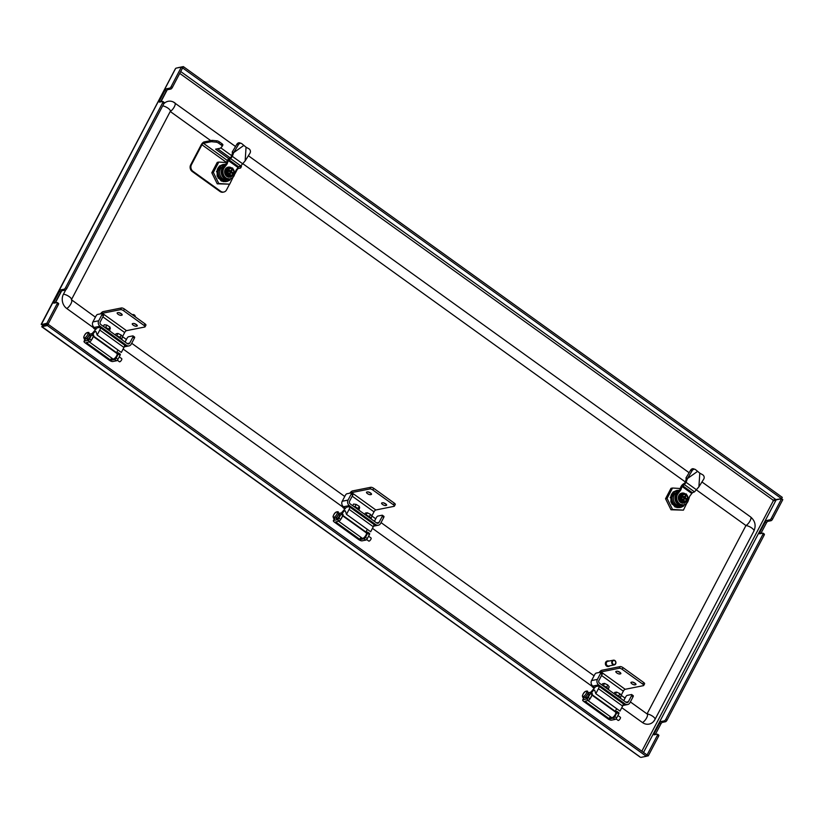 <?xml version="1.0" encoding="UTF-8"?>
<svg xmlns="http://www.w3.org/2000/svg" width="824" height="824" viewBox="0 0 824 824"><rect width="100%" height="100%" fill="white"/><g stroke="black" fill="none" stroke-linecap="round" stroke-linejoin="round"><path stroke-width="1.24" d="M172.298 87.55L182.588 67.959L181.373 67.094L171.093 86.685L172.298 87.55A1.597 0.577 125.7 0 1 170.826 89.044L167.725 89.662A1.597 0.577 -54.3 0 0 166.242 91.145L160.649 101.795A1.597 0.577 -54.3 0 0 160.608 101.888M163.832 102.351A1.597 0.577 125.7 0 1 164.069 102.382A1.597 0.577 125.7 0 1 163.914 103.525L162.709 102.66L65.549 287.72L66.754 288.585A1.597 0.577 125.7 0 1 65.281 290.069L62.181 290.697A1.597 0.577 -54.3 0 0 60.698 292.18L55.105 302.83A1.597 0.577 -54.3 0 0 55.064 302.923M163.914 103.525L66.754 288.585M771.037 520.706L769.832 519.841A1.597 0.577 -54.3 0 0 771.305 518.358L781.595 498.767L782.8 499.632L772.51 519.223A1.597 0.577 125.7 0 1 771.037 520.706L767.937 521.334A1.597 0.577 -54.3 0 0 766.464 522.818L760.871 533.468A1.597 0.577 -54.3 0 0 760.82 533.561M666.966 720.258A1.597 0.577 125.7 0 1 665.493 721.742L664.288 720.876A1.597 0.577 -54.3 0 0 665.761 719.383L666.966 720.258L764.126 535.198L762.921 534.333A1.597 0.577 -54.3 0 0 763.076 533.19A1.597 0.577 -54.3 0 0 762.839 533.149L759.738 533.777A1.597 0.577 125.7 0 1 759.501 533.736A1.597 0.577 125.7 0 1 759.656 532.592L760.871 533.468M665.761 719.383L762.921 534.333M643.534 752.456L776.156 499.849L773.2 500.982A1.597 1.391 -101.3 0 1 772.994 500.055L781.574 498.685L182.65 67.949L183.35 66.61L782.275 497.356L781.574 498.685M58.288 303.387A1.597 0.577 125.7 0 1 58.525 303.417A1.597 0.577 125.7 0 1 58.37 304.561L57.165 303.696L46.875 323.286L41.643 324.532M181.373 67.094L175.945 68.176L175.224 69.185L41.437 324.368L42.652 325.233L48.08 324.151L46.875 323.286M41.252 324.368L42.652 325.233M58.37 304.561L48.08 324.151M57.165 303.696A1.597 0.577 -54.3 0 0 57.319 302.552A1.597 0.577 -54.3 0 0 57.083 302.511L53.982 303.139A1.597 0.577 125.7 0 1 53.745 303.098A1.597 0.577 125.7 0 1 53.9 301.955L55.105 302.83M60.698 292.18L59.493 291.305L53.9 301.955M59.493 291.305A1.597 0.577 125.7 0 1 60.966 289.821L62.181 290.697M65.281 290.069L64.076 289.203L60.966 289.821M64.076 289.203A1.597 0.577 -54.3 0 0 65.549 287.72M162.709 102.66A1.597 0.577 -54.3 0 0 162.864 101.517A1.597 0.577 -54.3 0 0 162.627 101.486L159.526 102.104A1.597 0.577 125.7 0 1 159.29 102.073A1.597 0.577 125.7 0 1 159.444 100.93L160.649 101.795M166.242 91.145L165.037 90.28L159.444 100.93M165.037 90.28A1.597 0.577 125.7 0 1 166.51 88.786L167.725 89.662M170.826 89.044L169.62 88.168L166.51 88.786M169.62 88.168A1.597 0.577 -54.3 0 0 171.093 86.685M647.015 754.969L648.303 755.824L658.582 736.234L657.377 735.358A1.597 0.577 -54.3 0 0 657.531 734.215A1.597 0.577 -54.3 0 0 657.294 734.184L654.194 734.802A1.597 0.577 125.7 0 1 653.957 734.771A1.597 0.577 125.7 0 1 654.112 733.628L655.327 734.503A1.597 0.577 -54.3 0 0 655.276 734.586M647.087 754.949L657.377 735.358M769.832 519.841L766.722 520.459L767.937 521.334M776.156 499.849L781.595 498.767M665.493 721.742L662.393 722.36A1.597 0.577 -54.3 0 0 660.92 723.853L659.705 722.978L654.112 733.628M659.705 722.978A1.597 0.577 125.7 0 1 661.178 721.494L662.393 722.36M664.288 720.876L661.178 721.494M766.464 522.818L765.249 521.942L759.656 532.592M765.249 521.942A1.597 0.577 125.7 0 1 766.722 520.459M646.376 756.205L648.303 755.824M764.054 534.024A1.597 0.577 125.7 0 1 764.281 534.055A1.597 0.577 125.7 0 1 764.126 535.198M660.92 723.853L655.327 734.503M658.51 735.059A1.597 0.577 125.7 0 1 658.736 735.09A1.597 0.577 125.7 0 1 658.582 736.234M41.787 326.664L42.807 325.49M639.795 756.741L41.973 326.644L42.673 325.315L48.101 324.234L647.025 754.969L646.325 756.298L47.401 325.562L48.101 324.234M47.401 325.562L41.973 326.644L42.673 325.315M640.887 757.39L646.325 756.298M177.922 67.702L183.35 66.61M87.035 338.448A2.596 0.937 -54.3 0 0 87.148 339.354A2.596 0.937 -54.3 0 0 89.929 336.995A2.596 0.937 -54.3 0 0 90.187 335.141A2.596 0.937 -54.3 0 0 89.28 335.317M116.833 355.391A2.596 0.937 125.7 0 1 116.524 356.123A2.596 0.937 125.7 0 1 114.835 358.183M99.889 349.551A1.597 1.391 -101.3 0 1 99.096 348.985M111.58 357.956L110.498 360.026L86.314 342.64L89.898 341.651L88.086 340.343L84.398 341.084A2.791 0.948 -152.3 0 0 84.038 341.301A2.791 0.948 -152.3 0 0 85.15 342.877L109.335 360.263A2.791 0.948 -152.3 0 0 112.806 361.509L116.493 360.778L114.68 359.47L110.993 360.212L112.013 358.265M88.086 340.343A1.597 0.577 -54.3 0 0 89.559 338.86L91.66 334.863A1.597 0.577 -54.3 0 0 91.814 333.72A1.597 0.577 -54.3 0 0 91.577 333.689L89.404 334.122M93.39 334.987A1.597 0.577 125.7 0 1 93.627 335.028A1.597 0.577 125.7 0 1 93.472 336.171L91.66 334.863M89.559 338.86L91.371 340.158L93.472 336.171M91.371 340.158A1.597 0.577 125.7 0 1 89.898 341.651M116.967 353.053L118.172 352.816A1.597 0.577 -54.3 0 1 118.409 352.847A1.597 0.577 -54.3 0 1 118.254 353.99L116.153 357.987L117.966 359.285A1.597 0.577 125.7 0 1 116.493 360.778M119.985 354.124A1.597 0.577 125.7 0 1 120.222 354.155A1.597 0.577 125.7 0 1 120.067 355.298L117.966 359.285M114.68 359.47A1.597 0.577 -54.3 0 0 116.153 357.987M585.699 697.083A2.596 0.937 -54.3 0 0 585.823 697.99A2.596 0.937 -54.3 0 0 588.594 695.631A2.596 0.937 -54.3 0 0 588.851 693.777A2.596 0.937 -54.3 0 0 587.945 693.952M615.507 714.037A2.596 0.937 125.7 0 1 615.188 714.758A2.596 0.937 125.7 0 1 613.499 716.818M598.533 708.166A1.597 1.391 -101.3 0 1 598.523 708.176A1.597 1.391 -101.3 0 1 597.771 707.62M610.254 716.602L609.163 718.672L584.989 701.276L588.563 700.287L586.75 698.979L583.062 699.72A2.791 0.948 -152.3 0 0 582.702 699.947A2.791 0.948 -152.3 0 0 583.825 701.512L607.999 718.899A2.791 0.948 -152.3 0 0 611.47 720.155L615.157 719.414L613.344 718.106L609.657 718.847L610.677 716.911M586.75 698.979A1.597 0.577 -54.3 0 0 588.223 697.495L590.324 693.499A1.597 0.577 -54.3 0 0 590.478 692.356A1.597 0.577 -54.3 0 0 590.241 692.325L588.079 692.757C587.151 696.043 585.431 697.64 582.887 697.609L582.372 695.93C583.505 692.397 585.236 690.79 587.553 691.12L588.068 692.799M592.065 693.633A1.597 0.577 125.7 0 1 592.291 693.664A1.597 0.577 125.7 0 1 592.137 694.807L590.324 693.499M588.223 697.495L590.036 698.804L592.137 694.807M590.036 698.804A1.597 0.577 125.7 0 1 588.563 700.287M615.631 711.699L616.846 711.452A1.597 0.577 -54.3 0 1 617.073 711.483A1.597 0.577 -54.3 0 1 616.919 712.626L614.817 716.623L616.64 717.931A1.597 0.577 125.7 0 1 615.157 719.414M618.659 712.76A1.597 0.577 125.7 0 1 618.886 712.791A1.597 0.577 125.7 0 1 618.731 713.934L616.64 717.931M613.344 718.106A1.597 0.577 -54.3 0 0 614.817 716.623M135.229 316.807A1.998 1.73 78.7 0 0 132.788 315.046M132.376 314.747A2.4 2.081 -101.3 0 1 135.383 316.921M612.304 662.712A1.998 1.73 78.7 0 0 615.744 662.29A1.998 1.73 78.7 0 0 612.304 662.712M615.899 662.29A2.4 2.081 -101.3 0 1 611.758 662.795A2.4 2.081 -101.3 0 1 615.899 662.29M607.463 660.972A2.791 2.431 78.7 0 0 605.403 664.041A2.791 2.431 78.7 0 0 608.555 666.441M608.957 661.075A2.791 2.431 78.7 0 0 605.784 663.959A2.791 2.431 78.7 0 0 609.894 665.771M613.355 660.189L607.731 661.322A2.4 2.081 78.7 0 0 608.668 666.019L614.302 664.896M170.259 111.446A5.428 1.967 -54.3 0 0 174.276 106.914A5.428 1.967 -54.3 0 0 174.884 102.897A5.428 1.967 -54.3 0 0 174.76 102.825A10.382 9.023 78.7 0 0 173.267 101.949A10.382 9.023 78.7 0 0 163.76 103.814M647.046 713.914L745.947 525.537L696.568 490.023M685.177 481.834L242.998 163.822M231.544 155.582L220.76 147.826M210.728 140.616L170.238 111.487M621.78 707.672L642.504 722.576A10.382 9.023 78.7 0 0 653.525 721.546A10.382 9.023 78.7 0 0 654.905 719.579A5.428 1.833 27.7 0 0 655.008 719.424L753.909 531.047A5.428 1.833 27.7 0 1 753.806 531.192M65.755 289.821L63.448 294.209A10.382 9.023 78.7 0 0 66.765 308.516L93.503 327.736M123.116 349.036L342.836 507.059M372.448 528.359L592.168 686.382M336.367 517.76A2.596 0.937 -54.3 0 0 336.48 518.677A2.596 0.937 -54.3 0 0 339.261 516.318A2.596 0.937 -54.3 0 0 339.519 514.464A2.596 0.937 -54.3 0 0 338.613 514.639M366.175 534.714A2.596 0.937 125.7 0 1 365.856 535.446A2.596 0.937 125.7 0 1 364.167 537.505M348.439 528.297A1.597 1.391 -101.3 0 0 349.222 528.874A1.597 1.391 -101.3 0 1 349.191 528.864M360.912 537.279L359.831 539.349L335.656 521.963L339.231 520.964L337.418 519.666L333.73 520.397A2.791 0.948 -152.3 0 0 333.37 520.624A2.791 0.948 -152.3 0 0 334.493 522.189L358.667 539.586A2.791 0.948 -152.3 0 0 362.138 540.832L365.825 540.091L364.012 538.793L360.325 539.524L361.345 537.588M337.418 519.666A1.597 0.577 -54.3 0 0 338.891 518.172L340.992 514.186A1.597 0.577 -54.3 0 0 341.146 513.043A1.597 0.577 -54.3 0 0 340.909 513.002L338.736 513.445M342.722 514.31A1.597 0.577 125.7 0 1 342.959 514.341A1.597 0.577 125.7 0 1 342.805 515.484L340.992 514.186M338.891 518.172L340.703 519.481L342.805 515.484M340.703 519.481A1.597 0.577 125.7 0 1 339.231 520.964M366.299 532.376L367.504 532.139A1.597 0.577 -54.3 0 1 367.741 532.17A1.597 0.577 -54.3 0 1 367.586 533.313L365.485 537.299L367.298 538.608A1.597 0.577 125.7 0 1 365.825 540.091M369.317 533.437A1.597 0.577 125.7 0 1 369.554 533.468A1.597 0.577 125.7 0 1 369.399 534.611L367.298 538.608M364.012 538.793A1.597 0.577 -54.3 0 0 365.485 537.299M136.98 326.067L136.207 326.222A2.4 0.814 27.7 0 1 133.231 325.15A2.4 0.814 27.7 0 1 132.273 323.801A2.4 0.814 27.7 0 1 132.582 323.616L133.354 323.461A2.4 0.814 27.7 0 1 135.95 324.275A2.4 0.814 27.7 0 1 137.289 325.882A2.4 0.814 27.7 0 1 136.98 326.067L137.268 325.511M117.472 312.749A2.4 0.814 -152.3 0 0 117.163 312.935A2.4 0.814 -152.3 0 0 118.12 314.284A2.4 0.814 -152.3 0 0 121.097 315.355L121.87 315.201A2.4 0.814 -152.3 0 0 122.179 315.005A2.4 0.814 -152.3 0 0 120.84 313.408A2.4 0.814 -152.3 0 0 118.244 312.595L117.472 312.749M124.548 345.689L126.474 345.308L100.003 326.263A3.996 3.471 78.7 0 1 98.725 320.763L101.877 314.778A1.597 0.577 -54.3 0 0 102.032 313.635A1.597 0.577 -54.3 0 0 101.795 313.594L97.531 314.449A1.597 0.577 -54.3 0 0 96.047 315.942L92.906 321.927L98.725 320.763M93.596 326.912A3.996 1.452 -54.3 0 0 93.771 328.364A3.996 1.452 -54.3 0 0 94.358 328.446L95.326 328.261L94.183 327.427A3.996 3.471 -101.3 0 1 92.906 321.927M134.312 336.985A1.597 0.577 125.7 0 1 134.549 337.016A1.597 0.577 125.7 0 1 134.394 338.159L132.88 337.078L129.739 343.062A1.998 1.73 78.7 0 1 127.349 343.639L100.878 324.604A1.998 1.73 78.7 0 1 100.24 321.854L103.381 315.86L101.877 314.778M122.477 336.686L124.661 332.515A1.998 0.721 125.7 0 1 126.505 330.661L144.746 327.015A2.4 0.814 -152.3 0 0 145.055 326.819A2.4 0.814 -152.3 0 0 144.097 325.48L144.972 323.811A2.4 0.814 27.7 0 1 145.93 325.161L145.055 326.819M121.447 307.96A2.4 0.814 27.7 0 1 124.424 309.031L123.549 310.7A2.4 0.814 -152.3 0 0 120.572 309.628L121.447 307.96L103.206 311.606A3.996 1.452 -54.3 0 0 100.446 313.872M120.572 309.628L102.331 313.274A1.998 0.721 -54.3 0 0 101.692 313.614M123.549 310.7L144.097 325.48M124.424 309.031L144.972 323.811M121.2 313.645A2.4 0.814 27.7 0 1 119.016 312.636M134.127 323.502A2.4 0.814 -152.3 0 0 136.31 324.512M103.309 314.686A1.597 0.577 125.7 0 1 103.546 314.716A1.597 0.577 125.7 0 1 103.381 315.86M126.474 345.308A3.996 3.471 78.7 0 0 129.007 345.895A3.996 3.471 78.7 0 0 131.243 344.154L134.394 338.159M132.88 337.078A1.597 0.577 -54.3 0 0 133.035 335.934A1.597 0.577 -54.3 0 0 132.808 335.893L128.534 336.748A1.597 0.577 -54.3 0 0 127.061 338.242L125.083 342.012M228.763 158.651L215.579 149.165L220.039 148.279A4.79 1.617 27.7 0 0 220.564 148.032L222.12 146.425A2.4 0.814 -152.3 0 0 222.161 146.353A2.4 0.814 -152.3 0 0 221.203 145.014L218.741 143.242A2.4 0.814 -152.3 0 0 216.187 142.161L216.887 140.822L212.52 140.399A4.79 1.617 -152.3 0 0 211.675 140.43L204.115 141.934A3.193 1.154 125.7 0 0 201.159 144.911L190.674 164.882L191.446 164.728A4.79 4.161 78.7 0 0 192.981 171.33L220.78 191.333A4.79 4.161 78.7 0 0 223.819 192.033A4.79 4.161 78.7 0 0 226.507 189.942L229.515 184.215M212.52 140.399L211.82 141.738A4.79 1.617 -152.3 0 0 210.975 141.759L203.415 143.273A1.597 0.577 125.7 0 0 201.942 144.756L191.446 164.728M216.887 140.822A2.4 0.814 27.7 0 1 219.442 141.903L218.741 143.242M221.203 145.014L221.903 143.675L219.442 141.903M221.903 143.675A2.4 0.814 27.7 0 1 222.861 145.024A2.4 0.814 27.7 0 1 222.82 145.096L222.192 146.281M230.071 157.755L217.577 148.773M241.082 165.768A2.4 0.814 27.7 0 1 241.411 166.572L240.711 167.9A2.4 0.814 -152.3 0 0 239.763 166.561L238.651 166.788L236.189 170.002A3.193 2.771 -101.3 0 0 235.757 170.856L234.449 174.853A6.788 5.902 78.7 0 1 234.016 175.893A6.788 5.902 78.7 0 1 230.205 178.859A6.788 5.902 78.7 0 1 224.097 175.914A6.788 5.902 78.7 0 1 223.737 168.508A6.788 5.902 78.7 0 1 224.334 167.571L226.785 164.409L225.622 164.645L223.17 167.808A6.788 5.902 78.7 0 0 222.573 168.735A6.788 5.902 78.7 0 0 222.933 176.151A6.788 5.902 78.7 0 0 229.041 179.096L230.205 178.859M235.056 173.668L236.993 169.971A1.597 0.577 -54.3 0 1 238.476 168.487L240.412 168.096A2.4 0.814 -152.3 0 0 240.711 167.9M211.82 141.738L216.187 142.161M192.981 171.33L192.208 171.485A4.79 4.161 -101.3 0 1 190.674 164.882M192.208 171.485L220.008 191.487L220.78 191.333M223.819 192.033L223.047 192.188A4.79 4.161 -101.3 0 1 220.008 191.487M91.557 339.818A3.43 1.246 -54.3 0 0 92.453 338.437A3.43 1.246 -54.3 0 0 92.957 337.14M89.116 341.806L112.96 358.945A3.43 1.246 -54.3 0 0 116.627 355.824A3.43 1.246 -54.3 0 0 117.163 353.651L116.926 352.94A2.596 0.937 125.7 0 1 118.11 350.118M92.885 334.493A2.596 0.937 125.7 0 1 94.4 332.227A2.596 0.937 125.7 0 1 95.924 331.547A2.596 0.937 125.7 0 1 96.068 331.753L97.15 335.038L99.776 330.053A3.595 1.298 -54.3 0 0 100.126 327.478A3.595 1.298 -54.3 0 0 99.601 327.406L97.078 327.911L91.907 333.792M97.15 335.038L121.334 352.435L123.95 347.44L99.776 330.053M100.126 327.478L124.3 344.865A3.595 1.298 125.7 0 1 123.95 347.44M119.243 356.864L121.705 358.636A1.926 0.7 125.7 0 1 121.828 359.182A1.926 0.7 125.7 0 1 120.767 361.077A1.926 0.7 125.7 0 1 119.459 361.767L117.307 360.212M224.149 166.551A6.705 5.83 78.7 0 0 222.243 168.292A7.189 6.242 78.7 0 0 224.365 178.468A7.189 6.242 78.7 0 0 228.928 179.519L227.3 179.848A7.189 6.242 -101.3 0 1 222.748 178.787A7.189 6.242 -101.3 0 1 219.678 171.351A7.189 6.242 -101.3 0 1 224.478 165.748L224.818 165.675M225.858 164.306A8.662 7.529 78.7 0 0 224.993 164.254L220.883 165.882L218.267 170.928C217.938 173.71 218.618 176.13 220.307 178.2L224.447 181.424L227.3 181.352L229.875 180.106L231.019 178.262M226.971 181.424L224.303 181.445L222.779 180.507M222.367 180.322L223.86 181.537L226.672 181.476M226.384 181.537L223.726 181.568L222.192 180.621M221.79 180.446L223.283 181.651M220.132 167.138L220.883 165.882M223.912 164.378L220.585 165.758L219.833 167.519M219.555 167.251L220.441 165.778L223.273 164.481M222.985 164.543L219.998 165.871L219.246 167.632M218.968 167.375L219.864 165.902L222.696 164.594M219.421 165.984L218.669 167.756M218.267 170.928L218.566 170.218M218.731 169.662L217.639 171.495L219.143 177.675L220.976 178.818M220.029 178.55L218.999 177.706L217.495 171.526L217.989 170.331M218.154 169.775L217.052 171.619L218.556 177.788L220.389 178.932M219.442 178.664L218.412 177.819L216.908 171.639L217.402 170.444M217.979 177.902L219.812 179.045M217.567 169.898L216.475 171.732M229.618 178.942L224.736 178.097C221.697 175.388 221.028 172.185 222.717 168.477L221.635 168.415A7.189 6.242 -101.3 0 1 224.767 165.748M223.768 167.035A6.705 5.83 78.7 0 0 222.583 168.395M223.665 180.59L229.906 179.477L231.101 178.252M226.703 176.336L226.806 176.398A5.068 4.408 -101.3 0 1 224.643 171.155A5.068 4.408 -101.3 0 1 228.032 167.2A5.068 4.408 -101.3 0 1 228.155 167.179M224.602 172.432L224.592 171.897M224.633 171.124L224.746 170.599M230.751 172.546L230.05 172.546M230.267 172.072L231.781 172.37L230.36 171.886L232.131 170.156L231.534 169.723L230.421 171.165L227.702 169.208L227.177 170.208L226.548 171.608L228.557 175.708L232.595 175.955L233.614 174.482L230.895 172.525L230.174 173.885L230.02 172.607M229.659 171.639L229.505 170.733L229.206 171.31M231.472 172.937L231.781 172.37M229.505 170.733L230.36 171.886M228.279 170.64L230.287 172.092L229.577 173.452L230.174 173.885M233.45 174.132L233.748 173.555L230.947 171.773M233.254 174.039A3.317 2.884 -101.3 0 1 228.32 170.496L227.568 170.135M232.131 170.156L231.42 171.526L233.748 173.555M227.702 169.208L230.813 171.093M231.595 175.038A3.317 2.884 78.7 0 0 233.058 174.08M233.583 173.081A3.317 2.884 78.7 0 0 230.298 168.539M228.845 169.497A3.317 2.884 -101.3 0 1 233.779 173.04M233.511 174.225A3.646 3.172 -101.3 0 1 228.063 170.31M228.588 169.311A3.646 3.172 -101.3 0 1 234.037 173.225M234.14 173.483L234.613 172.113L232.595 168.014L228.567 167.766L228.094 169.136M228.557 175.708L227.362 175.945L225.343 171.845L227.362 168.003L228.567 167.766M232.595 175.955L227.362 175.945M226.548 171.608L225.343 171.845M222.655 181.125L218.896 178.458M222.428 180.94A8.137 7.066 -101.3 0 1 220.502 179.962M219.668 166.201L217.268 169.672A8.539 7.416 -101.3 0 1 219.75 166.077M217.268 169.672L217.134 176.017L221.296 181.012L225.21 181.682M217.011 170.846L218.999 167.004M229.68 184.185L217.237 183.814L211.799 172.762L217.248 162.38L218.803 162.071L213.354 172.453L218.793 183.505L229.68 184.185L234.922 173.4M226.528 162.555L218.803 162.071M211.799 172.762L213.354 172.453M217.237 183.814L218.793 183.505M226.785 164.409A3.193 2.771 -101.3 0 0 227.249 163.564L228.33 160.546L230.689 158.661L240.773 165.912L245.068 160.989A3.193 2.771 78.7 0 0 245.161 160.855L246.046 147.208L248.776 148.711A3.193 3.131 46 0 1 249.971 153.192L245.171 160.855L246.057 147.208L241.957 143.809A3.193 2.39 108.9 0 0 241.257 143.376A3.193 2.39 108.9 0 0 238.445 144.653A3.193 2.39 108.9 0 0 238.342 144.828L236.828 144.313A3.193 2.39 -71.1 0 1 236.941 144.138A3.193 2.39 -71.1 0 1 239.753 142.861L241.257 143.376M243.688 145.508L233.697 152.605L238.342 144.828M243.688 145.518L233.697 152.605L232.183 152.079L236.828 144.313M232.183 152.079A2.431 1.123 -125.3 0 0 232.533 152.842A3.193 2.771 78.7 0 0 232.471 152.996L231.4 156.797L232.347 156.364L233.635 152.759L232.471 152.996M233.635 152.759A3.193 2.771 78.7 0 1 233.697 152.605L232.533 152.842M240.773 165.912L239.496 166.335M242.905 163.955L232.347 156.364L230.689 158.661L231.256 156.663M227.249 163.564L226.085 163.801A3.193 2.771 -101.3 0 1 225.622 164.645M226.085 163.801L227.177 160.752A3.224 1.174 125.7 0 1 229.69 157.961L231.317 156.859M229.814 159.382L230.524 157.508M228.33 160.546L227.177 160.752M237.992 167.509L228.33 160.556L227.167 160.793M635.644 684.703L634.871 684.857A2.4 0.814 27.7 0 1 631.895 683.786A2.4 0.814 27.7 0 1 630.937 682.447A2.4 0.814 27.7 0 1 631.246 682.251L632.018 682.097A2.4 0.814 27.7 0 1 634.624 682.921A2.4 0.814 27.7 0 1 635.953 684.517A2.4 0.814 27.7 0 1 635.644 684.703L635.943 684.157M616.136 671.385A2.4 0.814 -152.3 0 0 615.827 671.57A2.4 0.814 -152.3 0 0 616.785 672.92A2.4 0.814 -152.3 0 0 619.761 673.991L620.534 673.836A2.4 0.814 -152.3 0 0 620.843 673.651A2.4 0.814 -152.3 0 0 619.514 672.044A2.4 0.814 -152.3 0 0 616.908 671.23L616.136 671.385M623.212 704.335L625.148 703.943L598.667 684.909A3.996 3.471 78.7 0 1 597.4 679.398L600.541 673.414A1.597 0.577 -54.3 0 0 600.696 672.271A1.597 0.577 -54.3 0 0 600.459 672.24L596.195 673.084A1.597 0.577 -54.3 0 0 594.722 674.578L591.57 680.562L597.4 679.398M592.271 685.558A3.996 1.452 -54.3 0 0 592.446 687A3.996 1.452 -54.3 0 0 593.023 687.092L594.001 686.897L592.847 686.073A3.996 3.471 -101.3 0 1 591.57 680.562M632.986 695.621A1.597 0.577 125.7 0 1 633.213 695.662A1.597 0.577 125.7 0 1 633.059 696.795L631.544 695.714L628.403 701.708A1.998 1.73 78.7 0 1 626.024 702.285L599.542 683.24A1.998 1.73 78.7 0 1 598.904 680.49L602.056 674.495L600.541 673.414M625.076 698.113L621.162 695.291L623.325 691.161A1.998 0.721 125.7 0 1 625.169 689.297L643.41 685.65A2.4 0.814 -152.3 0 0 643.719 685.465A2.4 0.814 -152.3 0 0 642.761 684.116L643.637 682.447A2.4 0.814 27.7 0 1 644.595 683.796L643.719 685.465M620.111 666.595A2.4 0.814 27.7 0 1 623.088 667.667L622.213 669.335A2.4 0.814 -152.3 0 0 619.236 668.264L620.111 666.595L601.87 670.252A3.996 1.452 -54.3 0 0 599.11 672.508M619.236 668.264L600.995 671.91A1.998 0.721 -54.3 0 0 600.366 672.26M622.213 669.335L642.761 684.116M623.088 667.667L643.637 682.447M619.864 672.281A2.4 0.814 27.7 0 1 617.681 671.272M632.791 682.138A2.4 0.814 -152.3 0 0 634.974 683.148M601.973 673.321A1.597 0.577 125.7 0 1 602.21 673.352A1.597 0.577 125.7 0 1 602.056 674.495M625.148 703.943A3.996 3.471 78.7 0 0 627.672 704.53A3.996 3.471 78.7 0 0 629.917 702.79L633.059 696.795M631.544 695.714A1.597 0.577 -54.3 0 0 631.709 694.57A1.597 0.577 -54.3 0 0 631.472 694.539L627.198 695.394A1.597 0.577 -54.3 0 0 625.725 696.877L623.747 700.647M590.221 698.453A3.43 1.246 -54.3 0 0 591.117 697.073A3.43 1.246 -54.3 0 0 591.632 695.775M587.79 700.441L611.624 717.591A3.43 1.246 -54.3 0 0 615.301 714.46A3.43 1.246 -54.3 0 0 615.827 712.286L615.59 711.576A2.596 0.937 125.7 0 1 616.774 708.753M591.55 693.128A2.596 0.937 125.7 0 1 593.064 690.862A2.596 0.937 125.7 0 1 594.588 690.182A2.596 0.937 125.7 0 1 594.732 690.399L595.824 693.684L598.44 688.689A3.595 1.298 -54.3 0 0 598.791 686.114A3.595 1.298 -54.3 0 0 598.265 686.042L595.742 686.546L590.571 692.428M595.824 693.684L619.998 711.071L622.614 706.075L598.44 688.689M598.791 686.114L622.975 703.511A3.595 1.298 125.7 0 1 622.614 706.075M617.907 715.5L620.369 717.282A1.926 0.7 125.7 0 1 620.493 717.817A1.926 0.7 125.7 0 1 619.442 719.712A1.926 0.7 125.7 0 1 618.124 720.403L615.971 718.858M103.361 326.386L104.226 324.738L106.873 325.099L109.932 327.015L110.323 328.58L109.54 330.084M106.873 325.099L105.647 327.447M109.932 327.015L108.727 329.301M104.082 326.901A4.717 1.597 27.7 0 1 110.035 330.857A4.717 1.597 27.7 0 1 110.055 330.908M110.148 331.269A4.79 1.617 -152.3 0 0 110.076 330.949A4.79 1.617 -152.3 0 0 104.174 326.974M116.174 335.605A4.717 1.597 27.7 0 1 118.285 336.388A4.717 1.597 27.7 0 1 122.127 339.55A4.717 1.597 27.7 0 1 122.148 339.601M122.24 339.962A4.79 1.617 -152.3 0 0 122.158 339.642A4.79 1.617 -152.3 0 0 118.254 336.429A4.79 1.617 -152.3 0 0 116.266 335.667M116.72 335.759L117.925 333.452L116.06 333.761L115.381 335.038M117.925 333.452L121.231 335.049L120.005 337.387M121.231 335.049L122.673 336.944L121.684 338.839M602.746 685.547A4.717 1.597 27.7 0 1 604.857 686.33A4.717 1.597 27.7 0 1 608.709 689.492A4.717 1.597 27.7 0 1 608.72 689.544M608.812 689.915A4.79 1.617 -152.3 0 0 608.74 689.585A4.79 1.617 -152.3 0 0 604.826 686.371A4.79 1.617 -152.3 0 0 602.838 685.609M603.292 685.702L604.507 683.395L602.632 683.704L601.963 684.981M604.507 683.395L607.813 684.991L606.588 687.329M607.813 684.991L609.255 686.886L608.256 688.782M614.838 694.241A4.717 1.597 27.7 0 1 616.949 695.034A4.717 1.597 27.7 0 1 620.791 698.196A4.717 1.597 27.7 0 1 620.812 698.237M620.905 698.608A4.79 1.617 -152.3 0 0 620.832 698.289A4.79 1.617 -152.3 0 0 616.919 695.065A4.79 1.617 -152.3 0 0 614.931 694.302M615.384 694.395L616.589 692.088L614.725 692.397L614.055 693.674M616.589 692.088L619.895 693.684L618.68 696.023M619.895 693.684L621.337 695.59L620.348 697.475M678.513 491.701A7.189 6.242 -101.3 0 0 675.381 494.369L675.958 494.256A7.189 6.242 78.7 0 0 678.111 504.422A7.189 6.242 78.7 0 0 682.663 505.473L681.036 505.802A7.189 6.242 -101.3 0 1 676.483 504.741A7.189 6.242 -101.3 0 1 673.414 497.305A7.189 6.242 -101.3 0 1 678.224 491.701L678.564 491.629M679.594 490.259A8.662 7.529 78.7 0 0 678.739 490.208L674.629 491.835L672.013 496.882C671.673 499.663 672.353 502.084 674.053 504.144L678.183 507.368L681.036 507.306L683.621 506.06L684.765 504.216M680.706 507.378L678.049 507.399L676.514 506.461M676.113 506.276L677.606 507.491L680.418 507.429M680.13 507.491L677.462 507.522L675.938 506.575M675.536 506.399L677.019 507.605M673.878 493.092L674.629 491.835M677.647 490.332L674.32 491.712L673.569 493.473M673.29 493.205L674.187 491.732L677.019 490.435M676.731 490.496L673.744 491.825L672.992 493.586M672.714 493.329L673.599 491.856L676.432 490.548M673.156 491.938L672.405 493.71M672.013 496.882L672.312 496.172M672.477 495.615L671.375 497.449L672.878 503.629L674.712 504.762M673.764 504.504L672.734 503.649L671.241 497.48L671.735 496.285M671.89 495.729L670.798 497.572L672.302 503.742L674.135 504.885M673.187 504.618L672.157 503.773L670.654 497.593L671.148 496.398M671.715 503.855L673.548 504.999M671.313 495.852L670.211 497.686M677.884 492.505A6.705 5.83 78.7 0 0 675.989 494.246M677.503 492.989A6.705 5.83 78.7 0 0 676.329 494.349M683.354 504.896L678.482 504.051C675.443 501.342 674.774 498.139 676.463 494.431L675.958 494.256M677.41 506.544L683.652 505.431L684.837 504.195M680.449 502.29L680.552 502.352A5.068 4.408 -101.3 0 1 678.389 497.109A5.068 4.408 -101.3 0 1 681.778 493.154A5.068 4.408 -101.3 0 1 681.901 493.123M678.337 498.386L678.337 497.851M678.368 497.078L678.492 496.553M684.497 498.499L683.786 498.499M684.002 498.026L685.516 498.324L684.105 497.84L685.877 496.11L685.269 495.677L684.167 497.119L681.448 495.162L680.923 496.161L680.284 497.562L682.303 501.662L686.33 501.909L687.36 500.436L684.631 498.479L683.92 499.838L683.755 498.561M683.395 497.593L683.24 496.687L682.942 497.263M685.218 498.891L685.516 498.324M683.24 496.687L684.105 497.84M682.014 496.594L684.033 498.046L683.312 499.406L683.92 499.838M687.185 500.086L687.494 499.509L684.682 497.717M686.989 499.993A3.317 2.884 -101.3 0 1 682.056 496.45L681.314 496.089M685.877 496.11L685.156 497.48L687.494 499.509M681.448 495.162L684.559 497.047M685.341 500.992A3.317 2.884 78.7 0 0 686.804 500.034M687.319 499.035A3.317 2.884 78.7 0 0 684.044 494.493M682.581 495.451A3.317 2.884 -101.3 0 1 687.515 498.994M687.247 500.178A3.646 3.172 -101.3 0 1 681.798 496.264M682.324 495.265A3.646 3.172 -101.3 0 1 687.772 499.179M687.886 499.437L688.349 498.067L686.341 493.967L682.303 493.72L681.839 495.09M682.303 501.662L681.098 501.898L679.089 497.799L681.108 493.957L682.303 493.72M686.33 501.909L681.098 501.898M680.284 497.562L679.089 497.799M676.401 507.079L672.631 504.412M676.174 506.894A8.137 7.066 -101.3 0 1 674.248 505.915M673.414 492.155L671.004 495.626A8.539 7.416 -101.3 0 1 673.496 492.021M671.004 495.626L670.88 501.971L675.031 506.966L678.955 507.636M670.757 496.8L672.745 492.958M683.415 510.138L670.983 509.768L665.545 498.716L670.994 488.333L672.549 488.024L667.1 498.407L672.528 509.459L683.415 510.138L688.668 499.354M680.274 488.508L672.549 488.024M665.545 498.716L667.1 498.407M670.983 509.768L672.528 509.459M678.08 493.524L676.916 493.761A6.788 5.902 78.7 0 0 676.308 494.688A6.788 5.902 78.7 0 0 676.679 502.104A6.788 5.902 78.7 0 0 682.787 505.05L683.951 504.813A6.788 5.902 78.7 0 1 677.843 501.868A6.788 5.902 78.7 0 1 677.472 494.462A6.788 5.902 78.7 0 1 678.08 493.524L680.531 490.362A3.193 2.771 -101.3 0 0 680.995 489.518L682.066 486.51L684.425 484.615L694.508 491.866L698.814 486.943A3.193 2.771 78.7 0 0 698.906 486.809L699.792 473.161L702.511 474.665A3.193 3.131 46 0 1 703.717 479.146L698.917 486.809L699.803 473.161L695.703 469.762A3.193 2.39 108.9 0 0 695.003 469.33A3.193 2.39 108.9 0 0 692.191 470.607A3.193 2.39 108.9 0 0 692.078 470.782L690.574 470.267A3.193 2.39 -71.1 0 1 690.677 470.092A3.193 2.39 -71.1 0 1 693.489 468.815L695.003 469.33M690.574 470.267L685.929 478.033L687.432 478.548L697.434 471.472L687.443 478.559L692.078 470.782M685.929 478.033A2.431 1.123 -125.3 0 0 686.279 478.796A3.193 2.771 78.7 0 0 686.217 478.95L685.135 482.751L686.093 482.318L687.381 478.713L686.217 478.95M687.381 478.713A3.193 2.771 78.7 0 1 687.443 478.559L686.279 478.796M694.508 491.866L692.387 492.742L689.925 495.945A3.193 2.771 -101.3 0 0 689.492 496.81L688.194 500.807A6.788 5.902 78.7 0 1 687.752 501.847A6.788 5.902 78.7 0 1 683.951 504.813M691.738 493.463L682.066 486.5L680.923 486.706A3.224 1.174 125.7 0 1 683.426 483.915L685.063 482.812M696.651 489.909L686.093 482.318L684.425 484.615L684.991 482.617M676.916 493.761L679.367 490.599A3.193 2.771 -101.3 0 0 679.831 489.755L680.923 486.706M683.559 485.336L684.27 483.461M682.066 486.51L680.902 486.747M365.506 514.918A4.717 1.597 27.7 0 1 367.617 515.711A4.717 1.597 27.7 0 1 371.459 518.873A4.717 1.597 27.7 0 1 371.48 518.914M371.572 519.285A4.79 1.617 -152.3 0 0 371.5 518.966A4.79 1.617 -152.3 0 0 367.586 515.752A4.79 1.617 -152.3 0 0 365.599 514.99M366.052 515.072L367.257 512.775L365.392 513.074L364.713 514.351M367.257 512.775L370.563 514.372L369.337 516.699M370.563 514.372L372.005 516.267L371.016 518.152M352.693 505.709L353.558 504.061L356.205 504.422L359.264 506.338L359.666 507.893L358.873 509.397M356.205 504.422L354.979 506.76M359.264 506.338L358.069 508.614M353.414 506.224A4.717 1.597 27.7 0 1 359.367 510.18A4.717 1.597 27.7 0 1 359.388 510.221M359.48 510.592A4.79 1.617 -152.3 0 0 359.408 510.272A4.79 1.617 -152.3 0 0 353.506 506.297M386.312 505.39L385.539 505.545A2.4 0.814 27.7 0 1 382.563 504.473A2.4 0.814 27.7 0 1 381.605 503.124A2.4 0.814 27.7 0 1 381.914 502.928L382.686 502.774A2.4 0.814 27.7 0 1 385.292 503.598A2.4 0.814 27.7 0 1 386.621 505.194A2.4 0.814 27.7 0 1 386.312 505.39L386.6 504.834M366.804 492.062A2.4 0.814 -152.3 0 0 366.495 492.258A2.4 0.814 -152.3 0 0 367.452 493.607A2.4 0.814 -152.3 0 0 370.429 494.678L371.202 494.513A2.4 0.814 -152.3 0 0 371.511 494.328A2.4 0.814 -152.3 0 0 370.172 492.731A2.4 0.814 -152.3 0 0 367.576 491.907L366.804 492.062M373.88 525.012L375.816 524.63L349.335 505.586A3.996 3.471 78.7 0 1 348.058 500.086L351.209 494.091A1.597 0.577 -54.3 0 0 351.364 492.948A1.597 0.577 -54.3 0 0 351.127 492.917L346.863 493.772A1.597 0.577 -54.3 0 0 345.39 495.255L342.238 501.25L348.058 500.086M342.938 506.235A3.996 1.452 -54.3 0 0 343.114 507.687A3.996 1.452 -54.3 0 0 343.69 507.769L344.669 507.574L343.515 506.75A3.996 3.471 -101.3 0 1 342.238 501.25M383.654 516.308A1.597 0.577 125.7 0 1 383.881 516.339A1.597 0.577 125.7 0 1 383.727 517.482L382.212 516.391L379.071 522.385A1.998 1.73 78.7 0 1 376.681 522.962L350.21 503.917A1.998 1.73 78.7 0 1 349.572 501.167L352.724 495.183L351.209 494.091M371.809 516.009L373.993 511.838A1.998 0.721 125.7 0 1 375.837 509.984L394.078 506.338A2.4 0.814 -152.3 0 0 394.387 506.142A2.4 0.814 -152.3 0 0 393.429 504.793L394.305 503.134A2.4 0.814 27.7 0 1 395.262 504.484L394.387 506.142M370.779 487.283A2.4 0.814 27.7 0 1 373.756 488.354L372.881 490.012A2.4 0.814 -152.3 0 0 369.904 488.941L370.779 487.283L352.538 490.929A3.996 1.452 -54.3 0 0 349.778 493.185M369.904 488.941L351.663 492.587A1.998 0.721 -54.3 0 0 351.024 492.937M372.881 490.012L393.429 504.793M373.756 488.354L394.305 503.134M370.532 492.958A2.4 0.814 27.7 0 1 368.349 491.959M383.459 502.825A2.4 0.814 -152.3 0 0 385.642 503.835M352.641 493.998A1.597 0.577 125.7 0 1 352.878 494.039A1.597 0.577 125.7 0 1 352.724 495.183M375.816 524.63A3.996 3.471 78.7 0 0 378.34 525.218A3.996 3.471 78.7 0 0 380.585 523.467L383.727 517.482M382.212 516.391A1.597 0.577 -54.3 0 0 382.377 515.247A1.597 0.577 -54.3 0 0 382.14 515.216L377.866 516.071A1.597 0.577 -54.3 0 0 376.393 517.554L374.415 521.324M340.889 519.13A3.43 1.246 -54.3 0 0 341.785 517.76A3.43 1.246 -54.3 0 0 342.29 516.452M338.448 521.129L362.292 538.268A3.43 1.246 -54.3 0 0 365.959 535.147A3.43 1.246 -54.3 0 0 366.495 532.963L366.258 532.263A2.596 0.937 125.7 0 1 367.442 529.43M342.218 513.805A2.596 0.937 125.7 0 1 343.732 511.539A2.596 0.937 125.7 0 1 345.256 510.87A2.596 0.937 125.7 0 1 345.4 511.076L346.482 514.361L349.108 509.366A3.595 1.298 -54.3 0 0 349.458 506.801A3.595 1.298 -54.3 0 0 348.933 506.719L346.41 507.224L341.239 513.105M346.482 514.361L370.666 531.748L373.282 526.752L349.108 509.366M349.458 506.801L373.632 524.188A3.595 1.298 125.7 0 1 373.282 526.752M368.575 536.187L371.037 537.959A1.926 0.7 125.7 0 1 371.161 538.494A1.926 0.7 125.7 0 1 370.11 540.389A1.926 0.7 125.7 0 1 368.792 541.08L366.639 539.535M771.305 518.358L772.51 519.223M773.2 500.982L641.824 751.231M179.735 73.388L772.994 500.055M55.373 302.861L61.563 291.057M160.917 101.826L167.107 90.022M776.136 499.766L180.703 71.544M84.398 341.084L85.408 339.148M120.067 355.298L118.254 353.99M583.062 699.72L584.082 697.784M618.731 713.934L616.919 712.626M170.218 111.477A5.428 1.833 -152.3 0 0 170.321 111.333A5.428 1.833 -152.3 0 0 168.127 108.263A5.428 1.833 -152.3 0 0 162.689 105.863M701.955 481.958L750.613 516.957C755.134 520.84 756.236 525.537 753.909 531.047A5.428 1.833 27.7 0 0 751.539 527.844A5.428 1.833 27.7 0 0 745.947 525.537A5.428 1.967 -54.3 0 0 749.995 521.005A5.428 1.967 -54.3 0 0 750.613 516.957A5.428 1.967 -54.3 0 0 750.489 516.885M630.37 701.914L647.17 713.996A5.428 1.967 125.7 0 0 647.046 713.924A5.428 1.833 27.7 0 1 652.649 716.241A5.428 1.833 27.7 0 1 655.008 719.424L653.525 721.546M647.17 713.996A5.428 1.967 125.7 0 1 646.552 718.044A5.428 1.967 125.7 0 1 642.504 722.576M71.43 299.926L71.492 299.988A5.428 1.967 125.7 0 1 70.771 304.056A5.428 1.967 125.7 0 1 66.765 308.516M95.409 317.168L71.41 299.709A5.428 1.833 -152.3 0 0 69.041 296.516A5.428 1.833 -152.3 0 0 63.448 294.209M333.73 520.397L334.74 518.471M369.399 534.611L367.586 533.313M94.183 327.427L100.003 326.263M94.358 328.446L95.635 329.363M102.866 316.849L124.661 332.515M102.331 313.274L126.505 330.661M121.87 315.201L122.158 314.644M121.097 315.355L121.756 314.099M136.207 326.222L136.866 324.975M127.246 343.567L129.739 343.062M211.675 140.43L210.975 141.759M238.476 168.487L237.693 167.921M227.331 160.474L203.415 143.273M236.993 169.971L236.478 169.6M226.559 162.462L201.942 144.756M93.297 336.491L117.163 353.651M93.503 336.099L116.926 352.94M88.003 333.596A3.193 1.154 -54.3 0 0 86.293 333.215A3.193 1.154 -54.3 0 0 83.883 336.985A3.193 1.154 -54.3 0 0 85.603 337.366A3.193 1.154 -54.3 0 0 88.003 333.596M89.219 334.462A3.193 1.154 125.7 0 1 87.591 337.479A3.193 1.154 125.7 0 1 85.408 338.818M231.029 178.623L228.928 179.519A7.189 6.242 78.7 0 0 231.008 178.633M232.111 176.048A4.944 4.295 -101.3 0 1 227.187 176.223A4.944 4.295 -101.3 0 1 225.56 169.517A4.944 4.295 -101.3 0 1 231.328 167.859M230.143 177.119A5.068 4.408 -101.3 0 1 230.02 177.15L232.286 176.017A5.068 4.408 -101.3 0 1 230.267 177.098A5.068 4.408 -101.3 0 1 227.053 176.346A5.068 4.408 -101.3 0 1 224.89 171.104A5.068 4.408 -101.3 0 1 228.279 167.148A5.068 4.408 -101.3 0 1 231.472 167.88L228.032 167.2C223.974 169.425 223.551 172.494 226.785 176.398A5.068 4.408 -101.3 0 0 230.02 177.15L226.785 176.398M228.969 159.825L238.651 166.788M224.334 167.571L223.17 167.808M592.847 686.073L598.667 684.909M593.023 687.092L594.3 687.999M601.53 675.484L623.325 691.161M600.995 671.91L625.169 689.297M620.534 673.836L620.822 673.29M619.761 673.991L620.421 672.745M634.871 684.857L635.531 683.611M625.91 702.202L628.403 701.708M591.972 695.126L615.827 712.286M592.168 694.735L615.59 711.576M586.678 692.232A3.193 1.154 -54.3 0 0 584.958 691.851A3.193 1.154 -54.3 0 0 582.558 695.631A3.193 1.154 -54.3 0 0 584.268 696.012A3.193 1.154 -54.3 0 0 586.678 692.232M587.883 693.108A3.193 1.154 125.7 0 1 586.255 696.115A3.193 1.154 125.7 0 1 584.082 697.454M684.775 504.576L682.663 505.473A7.189 6.242 78.7 0 0 684.744 504.587M685.856 502.001A4.944 4.295 -101.3 0 1 680.933 502.177A4.944 4.295 -101.3 0 1 679.306 495.471A4.944 4.295 -101.3 0 1 685.074 493.813M683.889 503.073A5.068 4.408 -101.3 0 1 683.766 503.093L686.021 501.971A5.068 4.408 -101.3 0 1 684.013 503.052A5.068 4.408 -101.3 0 1 680.799 502.3A5.068 4.408 -101.3 0 1 678.626 497.057A5.068 4.408 -101.3 0 1 682.025 493.102A5.068 4.408 -101.3 0 1 685.207 493.834M685.259 493.854L681.778 493.154C677.709 495.378 677.297 498.448 680.531 502.352L683.766 503.093A5.068 4.408 -101.3 0 1 680.552 502.352M682.715 485.779L692.387 492.742M680.995 489.518L679.831 489.755M680.531 490.362L679.367 490.599M343.515 506.75L349.335 505.586M343.69 507.769L344.968 508.686M352.198 496.161L373.993 511.838M351.663 492.587L375.837 509.984M371.202 494.513L371.49 493.967M370.429 494.678L371.088 493.422M385.539 505.545L386.199 504.288M376.578 522.88L379.071 522.385M342.63 515.814L366.495 532.963M342.836 515.422L366.258 532.263M337.346 512.919A3.193 1.154 -54.3 0 0 335.626 512.538A3.193 1.154 -54.3 0 0 333.215 516.308A3.193 1.154 -54.3 0 0 334.935 516.689A3.193 1.154 -54.3 0 0 337.346 512.919M338.551 513.785A3.193 1.154 125.7 0 1 336.923 516.792A3.193 1.154 125.7 0 1 334.75 518.131M175.368 68.752L41.2 324.296M41.777 326.778L640.145 757.122M763.076 533.19L764.281 534.055M657.531 734.215L658.736 735.09M57.319 302.552L58.525 303.417M162.864 101.517L164.069 102.382M85.14 339.2L84.038 341.301M120.222 354.155L118.409 352.847M91.814 333.72L93.627 335.028M583.814 697.835L582.702 699.947M618.886 712.791L617.073 711.483M590.478 692.356L592.291 693.664M132.303 314.706L132.829 314.593M173.267 101.949L235.52 146.507M689.101 472.719L248.374 155.746M122.488 336.656L126.412 339.467M131.706 343.278L344.741 496.491M371.83 515.968L375.744 518.79M381.038 522.601L594.073 675.814M170.321 111.333L71.43 299.678M334.472 518.523L333.37 520.624M369.554 533.468L367.741 532.17M341.146 513.043L342.959 514.341M93.771 328.364L95.44 329.559M103.546 314.716L102.032 313.635M129.007 345.895L124.228 346.853M133.035 335.934L134.549 337.016M222.861 145.024L222.161 146.353M88.879 332.484L89.404 334.163C88.487 337.397 86.757 339.004 84.223 338.973L83.698 337.294C84.841 333.761 86.561 332.154 88.879 332.484M89.095 335.183L90.3 336.058M86.85 338.314L88.055 339.179M592.446 687L594.104 688.194M602.21 673.352L600.696 672.271M627.672 704.53L622.893 705.488M631.709 694.57L633.213 695.662M587.759 693.818L588.975 694.694M585.514 696.949L586.719 697.815M343.114 507.687L344.772 508.882M352.878 494.039L351.364 492.948M378.34 525.218L373.56 526.165M382.377 515.247L383.881 516.339M338.221 511.807L338.736 513.486C337.819 516.72 336.089 518.327 333.555 518.286L333.04 516.617C334.173 513.074 335.904 511.477 338.221 511.807M338.427 514.506L339.642 515.371M336.182 517.627L337.387 518.502"/></g></svg>
